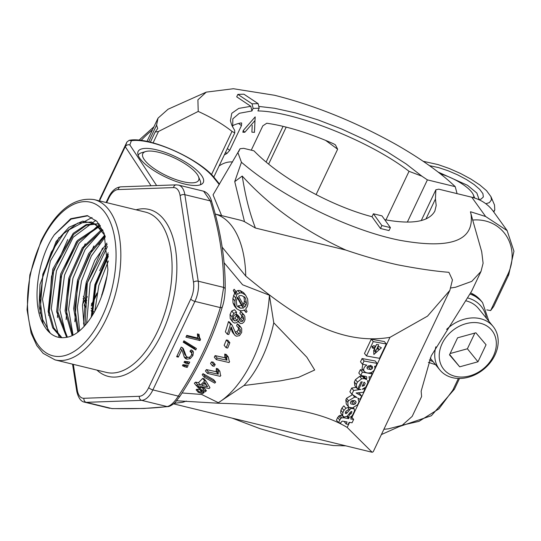 <?xml version="1.0" encoding="UTF-8"?>
<svg xmlns="http://www.w3.org/2000/svg" width="541" height="541" viewBox="0 0 541 541"><rect width="100%" height="100%" fill="white"/><g stroke="black" fill="none" stroke-linecap="round" stroke-linejoin="round"><path stroke-width="0.81" d="M184.792 354.416L186.496 356.607L184.792 354.416L183.358 350.419L184.684 352.049L186.118 356.046L187.754 357.445L189.837 357.08L191.5 355.214L191.751 352.901L190.141 350.771M187.869 361.618L187.484 362.443L184.434 361.55M186.496 363.505L184.021 362.416L184.528 361.347L189.749 362.078L188.802 364.066L186.496 363.505L185.178 361.882M188.802 364.066L187.484 362.443M186.287 364.952L185.894 365.777L182.851 364.877M184.914 366.839L182.452 365.723L182.953 364.675L188.167 365.412L187.22 367.4L184.914 366.839L183.588 365.216M187.22 367.4L185.894 365.777M199.237 337.814L198.696 338.943L186.496 335.968M200.021 340.566L185.942 337.138L186.78 335.359L197.756 338.037L197.391 333.925L199.054 334.331L199.446 337.368L200.562 339.423L200.021 340.566L198.696 338.943M199.034 337.57L200.562 339.423M197.776 334.02L199.244 337.8M222.304 306.686A3.435 1.346 -162.8 0 1 222.297 306.99A3.435 1.346 -162.8 0 1 220.336 307.599L223.643 287.399L198.222 281.198A20.626 10.779 103.7 0 1 194.916 301.398L220.336 307.599C211.051 338.253 197.039 367.758 178.307 396.107A3.435 0.784 -146.9 0 0 179.862 396.364C198.763 367.752 212.904 337.956 222.297 306.99C223.94 302.304 224.914 296.353 225.205 289.144A3.435 2.076 -179.9 0 0 223.643 287.399C223.906 259.707 219.443 230.865 210.26 200.873L203.619 191.21L178.483 185.083A20.626 10.779 103.7 0 1 184.839 194.679L210.26 200.873A3.435 1.515 163.3 0 1 211.68 201.631C220.951 231.92 225.462 261.093 225.205 289.144M179.862 396.364L175.859 401.598C175.047 403.146 169.773 406.717 168.048 406.595A3.435 3.145 -97.2 0 1 167.068 406.555C170.496 405.946 174.243 402.463 178.307 396.107L152.887 389.912A20.626 10.779 103.7 0 1 141.641 400.354L167.068 406.555C153.319 408.367 134.844 409.03 111.656 408.543A3.435 2.583 -88.9 0 0 112.143 408.611L86.235 402.342A3.435 2.901 -92.1 0 1 83.936 398.284A17.19 8.981 103.7 0 1 77.322 390.156L73.333 364.35M457.071 193.637L455.231 186.665C440.739 172.802 420.905 158.682 395.735 144.305C355.396 121.84 315.018 105.495 274.585 95.277L233.387 88.731L206.256 92.132L168.068 109.228L158.04 118.127L156.579 125.093L148.653 141.789M52.376 237.715L54.452 234.605M54.458 234.598L70.736 218.706L87.243 215.595L96.995 221.465L104.122 233.32L107.902 269.56C104.454 302.27 84.612 335.156 66.158 337.381C56.595 338.97 48.988 334.622 43.334 324.329C31.905 305.016 36.639 263.298 52.376 237.722M369.043 376.793L369.523 379.85L368.901 380.952A343.758 107.936 25.4 0 1 367.481 380.708L367.812 382.879L365.838 387.045L362.179 389.256L365.094 388.803L363.43 392.313L356.079 392.996L361.652 396.053L360.056 399.42L358.054 398.203M365.216 383.386L364.059 382.169L362.132 386.227L364.14 385.652L365.216 383.386L364.296 382.257M376.563 344.407A343.758 107.936 25.4 0 0 378.714 344.806L375.86 350.825L375.927 352.644L379.329 349.642L378.551 349.202A343.758 107.936 -154.6 0 1 377.26 348.965L378.375 346.605A343.758 107.936 25.4 0 0 379.667 346.842L381.385 347.816L373.865 354.463L373.709 350.419L376.563 344.407M373.27 341.581L366.46 355.917A343.758 107.936 -154.6 0 0 379.505 358.311L386.308 343.975A343.758 107.936 25.4 0 1 373.27 341.581L371.282 339.146L364.478 353.476L366.46 355.917M375.278 346.03A343.758 107.936 -154.6 0 1 373.594 345.713L371.951 346.68L372.472 348.066A343.758 107.936 25.4 0 0 374.156 348.39L375.278 346.03M362.497 364.269L360.509 361.828L362.078 358.534A343.758 107.936 -154.6 0 0 375.136 360.935L377.124 363.369L375.677 366.426L374.555 366.257C375.461 368.61 374.494 370.639 371.653 372.357C368.401 373.554 365.865 373.128 364.032 371.085C363.167 368.759 364.113 366.764 366.872 365.107A343.758 107.936 25.4 0 1 362.497 364.269L364.059 360.975A343.758 107.936 -154.6 0 0 377.124 363.369M367.15 368.61L367.461 368.996L366.96 367.704L367.319 366.852L368.928 365.682L372.12 366.196L372.681 367.67L372.161 368.705L370.713 369.604L367.285 368.82M364.052 371.119L362.051 368.651L364.052 371.119M367.116 367.231L368.725 367.163L370.179 366.264L370.7 365.229M371.119 365.75L372.681 367.67M370.179 366.264L372.161 368.705M362.774 364.323L362.051 368.651M173.539 403.843L372.161 452.269L373.236 451.742L449.862 290.368L452.438 279.9L448.908 272.312C434.829 271.203 417.625 268.681 397.277 264.732L397.277 264.725C381.168 261.127 364.005 256.245 345.8 250.064C304.373 231.034 269.844 206.364 242.219 176.055L234.767 181.593M242.212 176.041C245.303 194.828 248.556 209.942 255.406 228.025L244.498 221.675L234.733 181.58L241.448 162.293L245.269 165.465C286.047 199.129 350.683 230.459 399.468 240.224L399.468 240.224C450.416 249.482 474.281 240.88 471.062 214.405L470.494 212.126M486.812 309.878L490.619 310.581L507.16 275.748C521.619 247.629 502.927 217.435 472.692 220.059L470.846 213.357M472.692 220.059L481.713 251.748L483.099 263.237L481.01 271.42L471.603 291.247L431.245 355.816L421.155 391.17L421.608 396.533L412.188 416.374L402.173 425.273L388.397 428.837L383.9 429.284M455.63 287.217L471.772 281.367L481.01 271.42M455.637 287.224L450.89 287.974M384.698 219.68C412.147 224.664 428.864 221.81 434.849 211.098L436.202 205.512L435.444 198.993L425.936 219.024M372.012 216.731L380.472 228.491L389.013 230.574L390.413 227.626L381.96 215.873L373.412 213.783L372.012 216.731C330.585 205.925 279.555 177.441 253.959 150.838L243.639 148.322L240.021 148.741L237.884 152.535L241.448 162.293M86.147 307.937L84.254 305.726L84.599 304.312L84.518 305.902M86.256 306.247L84.639 305.848M85.593 302.223L84.599 304.312M191.751 352.901L190.04 351.582L191.088 349.858L192.914 351.048L193.428 352.015L192.887 355.593L190.189 358.656L186.834 359.204L185.353 358.44L184.21 356.823L182.276 350.947L180.552 348.485M181.722 349.926L178.3 357.121L177.13 355.687M178.3 357.121L176.643 356.722L181.215 347.085L183.081 348.316L184.684 352.049M182.344 347.579L183.358 350.419M183.237 342.223L183.92 340.783L196.424 348.512L195.741 349.953L183.237 342.223M102.925 292.275L101.749 294.764M194.801 347.511L194.415 348.323L183.534 341.594M195.741 349.953L194.415 348.323M187.862 357.473L185.509 357.581L184.028 356.817M192.082 350.325L191.859 353.273M184.542 357.445L184.934 358M106.82 276.688L101.37 296.793M108.241 254.439L94.878 284.688L91.233 317.283M106.868 243.058L94.756 260.397L86.195 282.47L82.475 305.733L84.098 326.46M104.717 235.132L88.744 253.459L77.552 280.089L73.664 308.593L77.85 332.079M101.417 229.763L82.259 247.852L68.795 278.148L65.096 310.913L72.109 335.528M100.099 225.374L77.349 240.549L60.626 274.091L56.616 311.69L66.638 337.3M61.938 337.706L53.721 327.832L49.272 311.697L53.762 269.952L73.596 234.422L86.384 225.245L98.942 223.764L86.262 224.549L73.218 233.354L52.788 269.08L48.129 311.542L52.72 327.873L61.194 337.679M104.9 235.504L95.317 223.967L82.753 221.12L69.005 227.288L56.102 241.509L39.993 284.444L39.114 306.49L43.334 324.329M50.299 333.256L42.583 319.454L39.987 298.909L43.03 275.153L51.294 252.16L63.493 233.78L77.701 223.115L91.618 221.986L102.993 230.608M67.361 337.151L57.745 311.596L61.721 274.598L78.039 241.428L100.369 225.793M72.852 335.17L66.212 310.338L70.141 277.736L83.652 247.785L102.702 229.986M78.648 331.471L74.82 308.262L78.709 280.38L89.576 254.29L105.069 236.018M84.984 325.486L87.344 282.774L107.104 244.329M92.301 315.619L96.041 284.979L108.322 256.38M108.362 260.978L98.82 285.499L94.797 311.359M107.463 246.507L90.124 283.322L86.601 323.606M105.333 236.857L91.328 256.001L81.481 280.955L77.37 307.376L79.615 330.693M102.58 229.729L85.187 249.408L72.92 278.29L68.592 309.344L73.069 335.062M99.382 224.346L79.067 243.274L64.507 275.105L59.936 310.061L66.509 337.32M95.852 220.336L73.224 237.215L56.447 270.777L51.253 308.789L59.226 337.462M92.038 217.509L69.065 229.803L50.387 260.911L42.509 299.356L48 331.031M87.953 215.785L71.108 219.091L54.546 234.632M40.02 313.293L42.82 274.179L59.023 237.458M48.724 315.423L51.537 276.275L67.76 239.535M57.427 317.52L60.254 278.365L76.497 241.631M66.13 319.562L68.971 280.468L85.18 243.795M74.847 321.699L77.667 282.632L93.857 245.966M83.564 323.897L86.377 284.762L102.594 248.042M91.571 316.769L95.649 284.728L108.261 254.811M473.632 197.722A27.503 8.636 25.4 0 0 473.328 194.801A27.503 8.636 25.4 0 0 471.434 191.805A27.503 8.636 25.4 0 0 440.394 173.864M251.923 132.153L254.432 132.362L254.987 120.515L244.85 132.247L243.146 130.658L255.19 116.883L255 120.487M251.896 132.153L254.459 132.369L254.655 128.636M254.98 120.623L254.655 128.65M244.843 132.247L242.862 132.274L243.152 130.665M251.896 132.099L252.214 125.296M231.846 125.356L234.652 130.374L234.78 132.91L213.803 177.09M234.78 132.91L232.015 131.416C223.135 124.335 211.869 117.674 198.222 111.426L158.506 131.47L153.083 142.898M86.79 300.525A54.999 17.271 -154.6 0 1 85.776 299.89L85.708 302.399L86.513 303.061M156.579 125.093L157.681 128.488L155.166 132.045L158.506 131.47M155.166 132.045L150.351 142.188M206.256 92.132L197.898 99.855L198.222 111.426M316.072 194.638L337.638 149.221L335.406 144.86L333.567 143.798A111.033 34.861 -154.6 0 0 266.767 123.233L262.811 125.85L251.261 150.182M224.353 154.861L226.99 153.441L229.715 150.344L241.469 125.6L241.665 123.023L241.144 122.929A111.033 34.861 25.4 0 0 232.346 125.891M485.852 203.754L489.368 202.632L491.471 199.825L490.951 196.66L494.508 205.005L494.785 209.969L493.473 211.592M490.951 196.66L486.494 190.635L479.793 184.934L470.866 179.051L460.411 173.418L449.186 168.474L438.041 164.579L423.245 161.306M478.413 199.446L478.846 198.804L476.851 193.042L467.552 185.313L438.075 172.038M429.459 165.634L438.778 167.649L448.117 170.767L457.645 174.858L466.558 179.592L474.139 184.569L479.732 189.384L482.903 193.631L483.35 196.958L481.077 199.095L478.913 199.67M231.717 125.045L230.412 120.758L231.778 113.285L238.73 108.396L250.841 106.32L251.91 110.966L239.359 113.279L232.833 118.817L232.684 127.081M258.774 106.415L274.51 108.247L295.251 112.839L318.04 119.892L341.709 129.022L365.067 139.794L386.937 151.649L406.196 163.984L421.879 176.177L409.03 171.321C370.659 141.526 295.332 111.419 257.915 110.932L259.193 108.234L253.127 108.403L252.065 103.818L258.131 103.642L259.193 108.234M196.342 173.201A30.938 9.718 25.4 0 0 171.423 156.613A30.938 9.718 25.4 0 0 145.718 151.527A30.938 9.718 25.4 0 0 166.547 175.724A30.938 9.718 25.4 0 0 198.466 176.576A30.938 9.718 25.4 0 0 196.342 173.201M145.718 151.527L141.539 152.758A34.374 10.793 25.4 0 0 138.259 155.152A34.374 10.793 25.4 0 0 138.185 155.335L138.259 155.152M200.366 184.643L200.285 184.819A34.374 10.793 25.4 0 0 200.366 184.643A34.374 10.793 25.4 0 0 200.15 180.593L198.466 176.576M442.153 343.555A30.938 24.521 140.9 0 0 469.683 375.907A30.938 24.521 140.9 0 0 491.505 329.949A30.938 24.521 140.9 0 0 442.153 343.555M435.89 346.774A34.374 27.246 140.9 0 0 439.792 369.875A34.374 27.246 140.9 0 0 483.654 369.314A34.374 27.246 140.9 0 0 493.122 326.48A34.374 27.246 140.9 0 0 446.589 329.408M345.767 445.838L333.391 445.561L299.68 440.178L260.018 428.661L232.177 418.139M402.572 425.091L418.964 421.365L438.92 408.861L452.803 390.203L458.389 378.457M459.505 378.47L454.393 389.236L431.373 415.731L399.015 426.68M99.618 199.521L126.932 142.006L129.157 140.335L131.362 140.734A51.564 16.189 25.4 0 1 174.168 150.716A51.564 16.189 25.4 0 1 213.425 177.367L219.261 184.542M156.633 185.556L129.84 144.914L128.318 144.684L126.479 145.272L125.242 146.652L151.02 185.759M99.49 200.887L125.242 146.652L126.932 142.006M470.508 211.741L485.656 216.522L507.127 230.622L513.95 251.22L508.729 274.781L493.676 306.51L490.619 310.581M421.229 220.606L435.87 189.776L438.778 189.174L471.772 197.222C480.908 199.528 488.077 204.221 493.27 211.301L507.154 230.608M269.404 295.217L273.766 322.781A85.938 44.917 103.7 0 1 243.971 385.523L218.368 402.7A96.738 50.563 -76.3 0 0 269.404 295.217L242.605 284.782L224.075 262.723M421.155 391.17L421.608 396.533M363.045 384.306L364.14 385.652M368.921 376.766L370.673 377.084L372.188 373.872A343.758 107.936 -154.6 0 1 362.369 372.1L360.773 375.461A343.758 107.936 25.4 0 0 365.912 376.408L366.771 376.928L366.595 379.552L364.235 378.612L361.652 378.801L357.452 382.088L356.33 384.462L356.85 388.188L357.689 388.898L360.989 381.919L362.254 381.851L358.73 389.283L360.82 389.432L353.658 390.474L351.866 394.233L356.938 397.493L354.666 397.087L348.553 400.746L347.802 402.321L348.255 406.507L349.08 407.224L345.821 408.252L343.961 410.436L342.886 412.709L342.642 415.434L343.055 416.245L340.661 412.993L342.642 415.434M343.035 416.225L344.428 417.01L347.207 416.252L350.237 412.377L351.271 411.525L351.86 411.66L351.075 413.831L349.838 414.318L348.397 417.354L349.243 417.368L348.647 418.626A343.758 107.936 -154.6 0 1 344.002 417.794L341.838 417.828L340.674 418.484L338.429 422.602A343.758 107.936 25.4 0 0 340.789 423.048L341.412 421.737L342.385 421.128L347.072 421.939L346.091 424.002A343.758 107.936 25.4 0 0 348.208 424.367L349.182 422.311A343.758 107.936 25.4 0 0 352.056 422.792L353.645 419.451A343.758 107.936 -154.6 0 1 350.751 418.964L351.528 417.321A343.758 107.936 -154.6 0 1 350.406 417.131L350.399 417.125M357.892 398.102L358.974 401.889L357.635 404.749L352.462 407.921L349.222 407.339L347.755 410.43L346.314 410.835L345.239 413.101L345.929 413.676L346.93 413.067L350.893 408.448L354.172 408.766L354.524 410.971L352.347 415.549L350.419 417.07M350.379 402.775L350.926 403.917L353.821 404.533L355.309 403.85L356.161 402.051L354.781 400.658L352.326 400.59L351.109 401.239L350.379 402.775M273.766 322.781L306.828 357.195L314.693 370.01L298.483 377.381L280.542 380.837L243.971 385.523M372.161 452.269L347.18 427.437L349.587 422.379M351.961 417.375L389.96 337.347C336.739 346.267 290.233 312.786 245.763 276.086L222.195 247.203M449.862 290.368L427.525 316.133L389.96 337.347M366.595 379.552L364.614 377.111L363.288 376.36L359.67 376.367L355.471 379.647L354.348 382.02L356.33 384.462M355.471 379.647L357.452 382.088M357.959 388.337L358.73 389.283M361.652 396.053L359.67 393.611L358.196 392.807M353.645 419.451L351.664 417.01A343.758 107.936 -154.6 0 1 351.217 416.935M344.164 421.446L346.091 424.002M342.385 415.42A343.758 107.936 -154.6 0 1 342.02 415.353L339.856 415.387L337.645 417.503L336.441 420.168L338.429 422.602M345.821 408.252L343.839 405.811L341.98 408.002L340.898 410.267L340.661 412.993M352.522 394.653L346.565 398.304L345.821 399.88L346.274 404.066L348.255 406.507M356.201 387.39L351.67 388.032L349.885 391.792L351.866 394.233M354.348 382.02L354.862 385.747L356.85 388.188M363.315 370.213A343.758 107.936 -154.6 0 1 360.387 369.659L358.791 373.02L360.773 375.461M371.282 339.146A343.758 107.936 25.4 0 0 384.326 341.54L386.308 343.975M218.368 402.7L201.61 394.47L182.06 392.962M347.18 427.437C316.492 408.827 267.998 404.567 219.213 403.275L176.589 400.78M390.413 227.626L381.872 225.543L373.412 213.783M380.472 228.491L381.872 225.543M372.499 346.355L374.156 348.39M435.444 198.993L435.87 189.776M255.406 228.025L345.8 250.064M221.614 215.609L213.053 194.855L237.884 152.535M215.203 214.047L239.737 220.031A97.13 50.766 103.7 0 1 244.485 221.675M184.603 184.021A36.098 11.334 25.4 0 0 203.321 182.432A36.098 11.334 25.4 0 0 175.575 156.714A36.098 11.334 25.4 0 0 138.111 151.466A36.098 11.334 25.4 0 0 150.98 168.623A36.098 11.334 25.4 0 0 184.603 184.021M362.078 358.534L364.059 360.975M215.203 214.06A97.13 50.766 103.7 0 1 245.533 270.344L245.763 276.086M371.119 372.56L372.188 373.872M360.387 369.659L362.369 372.1M359.67 376.367L361.652 378.801M354.017 400.502L351.839 402.091L353.821 404.533M353.32 401.408L355.309 403.85M355.133 400.786L356.161 402.051M174.128 403.336L182.912 402.227L186.408 401.084M351.67 388.032L353.658 390.474M346.565 398.304L348.553 400.746M340.898 410.267L342.886 412.709M351.522 411.498L351.941 412.005M350.074 412.607L351.075 413.831M349.317 413.669L349.838 414.318M347.39 416.117L348.397 417.354M346.882 416.462L348.647 418.626M342.02 415.353L344.002 417.794M339.856 415.387L341.838 417.828M338.693 416.043L340.674 418.484M351.041 416.719L351.528 417.321M350.325 407.752L350.893 408.448M348.614 408.617L349.459 409.659M345.699 411.552L346.93 413.067M345.239 412.83L345.929 413.676M364.566 388.147L365.094 388.803M206.412 390.805L201.353 389.818A90.259 47.175 -76.3 0 1 200.583 390.419L204.971 391.927A90.509 47.304 103.7 0 0 206.412 390.805L204.43 388.364L202.226 387.748L204.207 390.189M199.068 387.62A90.259 47.175 -76.3 0 1 198.594 387.985L200.583 390.419M199.453 387.478L201.353 389.818M199.372 387.383L202.226 387.748M203.971 392.665L198.905 391.65A90.259 47.175 -76.3 0 1 198.114 392.205L202.469 393.713A90.509 47.304 103.7 0 0 203.971 392.665L202.902 391.346M198.905 391.65L196.924 389.216A90.259 47.175 -76.3 0 1 196.126 389.763L198.114 392.205M196.924 389.216L199.785 389.608L201.766 392.049M234.239 315.126L236.295 314.287L236.525 312.164L233.746 313.395L232.042 316.884L232.197 321.009L232.786 322.023L234.524 323.065L236.748 322.686L238.378 320.671L239.129 322.707L238.026 321.354L240.441 323.559L242.287 323.417L243.977 322.071L245.019 319.738L244.809 316.174L242.618 313.766L241.915 315.768L243.491 317.276L243.66 319.433L242.625 321.219L240.975 321.584L239.575 320.144L239.663 317.357L238.338 316.816L238.196 318.291L236.972 320.441L235.01 320.962L233.408 319.65L233.239 317.1L234.239 315.126M233.759 320.218L233.408 319.65M236.525 312.164L234.544 309.729L231.764 310.953L230.06 314.443L232.042 316.884M233.022 318.521L234.983 318L236.214 315.849L236.356 314.375L238.338 316.816M236.356 314.375L237.675 314.923L239.663 317.357M238.987 319.143L240.637 318.784L241.678 316.992L241.726 315.531M242.618 313.766L240.63 311.325L239.927 313.334L241.915 315.768M240.63 311.325L244.099 314.957M232.786 322.03L230.216 318.575L230.06 314.443M230.459 324.039L228.471 321.604A90.942 47.534 -76.3 0 1 225.374 331.822L227.355 334.264A90.942 47.534 -76.3 0 0 230.459 324.039L232.15 325.141L229.458 322.01L231.44 324.444M227.355 334.264L228.796 334.521A90.705 47.405 103.7 0 0 231.156 326.933L233.922 333.865L235.071 335.474L236.471 336.225L239.501 335.643L241.671 332.445L241.719 328.61L241.117 327.562L239.311 326.304L238.588 328.191L240.299 329.57L240.346 332.032L239.014 334.007L237.147 334.406L235.937 333.56L232.15 325.141M239.974 329.029L239.521 328.61M232.671 332.6L235.071 335.474M228.471 321.604L229.458 322.01M237.147 334.406L235.166 331.964L237.032 331.565L238.358 329.597L238.561 328.15M239.311 326.304L237.33 323.87L236.6 325.75L238.588 328.191M237.33 323.87L239.136 325.121L241.124 327.562M233.083 333.033L230.628 328.049M229.864 342.717A90.327 47.209 103.7 0 1 227.66 348.073L226.124 347.741A90.442 47.27 -76.3 0 0 228.336 342.385L229.864 342.717L227.883 340.275L226.348 339.944L228.336 342.385M226.348 339.944A90.442 47.27 -76.3 0 1 224.136 345.3L226.124 347.741M229.222 361.077L228.248 356.904L226.706 356.519L226.963 360.205L217.117 358.047A90.942 47.534 -76.3 0 1 216.278 359.596L229.066 362.551A90.516 47.304 103.7 0 0 229.607 361.557L229.357 361.266M217.117 358.047L215.135 355.613A90.942 47.534 -76.3 0 1 214.29 357.161L216.278 359.596M215.135 355.613L224.982 357.763L226.963 360.205M224.982 357.763L224.725 354.078L226.706 356.519M224.725 354.078L226.266 354.463L228.248 356.904M215.203 364.607A90.672 47.392 103.7 0 1 214.182 366.25L212.518 365.953A90.942 47.534 -76.3 0 0 213.539 364.309L215.203 364.607L213.215 362.172L211.551 361.868L213.539 364.309M211.551 361.868A90.942 47.534 -76.3 0 1 210.53 363.511L212.518 365.953M220.471 375.014L219.842 371.254L218.294 370.869L218.239 374.176L208.407 372.032A90.942 47.534 -76.3 0 1 207.406 373.385L220.187 376.333A90.516 47.304 103.7 0 0 220.836 375.461L220.593 375.19M208.407 372.032L206.419 369.591A90.942 47.534 -76.3 0 1 205.418 370.95L207.406 373.385M206.419 369.591L216.258 371.735L218.239 374.176M216.258 371.735L216.312 368.435L218.294 370.869M216.312 368.435L217.854 368.82L219.842 371.254M215.649 382.135A90.53 47.317 103.7 0 1 214.757 383.129L204.18 377.158A90.983 47.554 -76.3 0 0 205.032 376.117L215.649 382.135L213.668 379.701L203.051 373.675L205.032 376.117M203.051 373.675A90.983 47.554 -76.3 0 1 202.199 374.717L204.18 377.158M247.257 306.7L247.988 303.88L247.656 299.024L245.499 295.041L242.03 292.965L239.825 292.945L237.567 294.297L236.133 291.687L235.315 292.897L236.674 295.393L234.855 300.911L234.977 305.307L236.674 308.762L239.879 310.561L242.415 310.696L244.633 309.912L246.06 312.502L247.041 311.542L245.688 309.019L247.257 306.7M244.14 310.149L246.06 312.502M236.674 295.393L234.693 292.952L232.867 298.47L232.995 302.865L234.402 305.996L236.674 308.762M234.693 292.952L233.327 290.463L235.315 292.897M233.327 290.463L234.152 289.252L236.133 291.687M235.585 291.856L237.844 290.51L240.042 290.524L243.518 292.6L245.871 295.467L243.518 292.6M243.578 307.998L240.285 308.154L237.431 306.497L236.897 305.672L236.241 301.012L237.634 297.144L243.578 307.998L241.597 305.557L238.297 305.719L240.285 308.154M237.289 297.699L241.597 305.557M246.446 303.413L245.932 305.395L244.688 307.207L238.601 296.164L240.089 295.535L241.868 295.629L244.985 297.509L245.607 298.456L246.446 303.413L244.458 300.972L243.917 296.637M242.706 304.772L243.944 302.96L244.458 300.972M196.302 385.686A90.942 47.534 -76.3 0 0 197.506 384.577L195.524 382.142A90.942 47.534 -76.3 0 1 194.32 383.244L196.302 385.686L199.216 386.206A90.516 47.304 -76.3 0 1 197.871 387.376L199.25 387.654A90.388 47.236 103.7 0 0 200.596 386.484L209.015 388.594A90.509 47.304 103.7 0 0 209.969 387.721L205.993 381.128L204.613 380.85L202.632 378.409L204.011 378.693L205.993 381.128M195.524 382.142L198.439 382.663L200.42 385.104L197.506 384.577M198.439 382.663A90.516 47.304 -76.3 0 0 202.632 378.409M200.42 385.104A90.516 47.304 -76.3 0 0 204.613 380.85M196.525 385.719L197.871 387.376M204.87 382.331L207.588 386.761L201.8 385.381A90.388 47.236 103.7 0 0 204.87 382.331M207.588 386.761L204.572 382.649M205.6 384.32L203.463 383.779M493.122 326.48L478.569 308.6A34.374 27.246 140.9 0 0 466.207 300.891M474.856 333.06L467.39 348.783L450.119 353.543M477.974 361.787L459.694 366.825L449.503 354.849L457.585 337.821L475.864 332.783L486.055 344.766L477.974 361.787L467.39 348.783M459.694 366.825L449.666 354.497M258.131 103.642L243.93 94.202L237.864 94.377L236.701 96.825L250.841 106.32M253.127 108.403L251.91 110.973M237.864 94.377L252.065 103.818M421.879 176.177L427.397 179.876L455.231 186.665M232.603 161.962C228.031 161.597 223.514 162.942 219.064 165.999M427.397 179.876L407.339 222.128M409.03 171.328L385.956 219.916M255.19 116.883L244.174 129.441M83.375 296.252L85.776 299.89L87.317 296.637M99.625 270.71L108.139 252.782M199.446 337.368L198.128 335.745M118.094 189.58A3.435 2.901 -92.1 0 1 120.819 186.841C115.747 187.369 111.635 190.926 108.471 197.506A3.435 1.082 25.4 0 0 108.727 198.283A17.19 8.981 103.7 0 1 118.094 189.58L173.505 187.592A3.435 2.901 -92.1 0 1 176.231 184.853L120.819 186.841M173.505 187.592A17.19 8.981 103.7 0 1 180.119 195.72A3.435 1.819 -8.8 0 1 184.839 194.679L198.222 281.198A3.435 1.819 -8.8 0 0 193.502 282.246A17.19 8.981 103.7 0 1 190.743 299.078A3.435 1.082 25.4 0 0 194.916 301.398L152.887 389.912A3.435 1.082 25.4 0 1 148.714 387.593L190.743 299.078M180.119 195.72L193.502 282.246M148.714 387.593A17.19 8.981 103.7 0 1 139.348 396.296A3.435 2.901 -92.1 0 0 141.641 400.354L86.235 402.342A20.626 10.779 103.7 0 1 84.653 402.186L109.789 408.313M139.348 396.296L83.936 398.284M72.562 364.167L76.775 391.373A3.435 1.819 -8.8 0 1 77.322 390.156M136.048 209.807A85.938 44.917 103.7 0 1 174.689 244.586A85.938 44.917 103.7 0 1 161.793 333.581A85.938 44.917 103.7 0 1 96.961 370.112M108.727 198.283L106.658 202.638M55.081 359.9A82.502 43.118 -76.3 0 0 116.511 289.962A82.502 43.118 -76.3 0 0 94.168 199.595L145.414 212.086A82.502 43.118 103.7 0 1 157.62 331.261A82.502 43.118 103.7 0 1 106.327 372.397L55.081 359.9L43.172 353.368L36.802 345.577L31.135 333.155L27.05 309.75L29.856 274.869L41.089 240.88C56.156 210.618 73.847 196.856 94.168 199.595M98.753 244.376A82.502 43.118 103.7 0 1 104.656 235.173M41.346 241.658A79.067 41.326 -76.3 0 0 59.104 356.472A79.067 41.326 -76.3 0 0 114.875 239.021A79.067 41.326 -76.3 0 0 41.346 241.658M374.386 349.006L375.86 350.825M377.665 348.106L378.551 349.202M368.725 367.163L370.713 369.604M183.663 349.209L182.378 347.626M186.834 359.204L185.509 357.581M190.189 358.656L189.154 357.385M192.887 355.593L191.825 354.294M193.428 352.015L192.102 350.392M211.504 174.615L232.015 131.416M141.093 140.423A68.754 34.205 -53.7 0 1 152.461 129.874M337.638 149.221L325.655 140.41M241.469 125.6L238.588 123.483M229.715 150.344L227.335 148.592M226.99 153.441L225.536 152.373M266.125 162.036L283.071 126.357M268.634 164.106L286.196 127.121M470.744 292.999A41.251 32.697 -39.1 0 1 480.99 300.681L482.579 302.635A41.251 32.697 140.9 0 0 470.163 294.108M429.371 359.914A37.816 29.971 140.9 0 0 433.118 361.679M486.447 318.284A37.816 29.971 140.9 0 0 467.958 298.03M91.179 308.086L94.127 312.563M454.386 389.236L452.803 390.203M238.615 151.757L239.961 148.924M219.531 184.096L214.689 178.145A3.435 2.725 140.9 0 0 213.425 177.367M129.84 144.914L131.362 140.734M507.16 275.748L508.736 274.781M485.656 216.528L471.772 197.222M96.758 294.52L91.287 306.037M363.288 376.36L365.27 378.801M362.247 376.178L364.235 378.612M352.867 394.883L354.666 397.087M345.821 399.88L347.802 402.321M341.98 408.002L343.961 410.436M337.645 417.503L339.626 419.938M231.764 310.953L233.746 313.395M233.137 318.663L235.01 320.962M234.983 318L236.972 320.441M236.214 315.849L238.196 318.291M239.494 319.765L240.975 321.584M240.637 318.784L242.625 321.219M241.678 316.992L243.66 319.433M242.598 316.181L243.491 317.276M230.216 318.575L232.197 321.009M231.088 327.17L231.724 327.947M237.032 331.565L239.014 334.007M238.358 329.597L240.346 332.032M231.933 331.423L233.922 333.865M230.777 328.231L232.616 330.49M224.677 355.978L226.659 358.413M216.102 370.132L218.084 372.566M232.995 302.865L234.977 305.307M232.867 298.47L234.855 300.911M233.536 295.379L235.524 297.82M237.844 290.51L239.825 292.945M240.042 290.524L242.03 292.965M244.207 296.732L245.607 298.456M243.944 302.96L245.932 305.395M92.004 303.623A54.999 17.271 -154.6 0 1 91.503 303.332M158.04 118.127L146.976 141.424M105.265 236.654L104.711 237.472M373.939 350.21L375.927 352.644M377.814 347.782L379.329 349.642M84.464 300.505L82.536 304.569M178.483 185.083L176.231 184.853M76.775 391.373C78.391 398.054 81.022 401.659 84.653 402.186M106.097 202.503L108.471 197.506M168.048 406.595L143.872 408.475L112.143 408.611M211.68 201.631C210.199 196.045 207.514 192.569 203.619 191.21M473.328 194.801L474.687 198.04M254.845 123.084L254.973 120.717M85.708 302.399L83.091 298.422M153.928 126.79L138.996 140.187M470.805 292.877L480.99 300.681M428.35 362.321L435.593 364.715M488.922 321.32L482.579 302.635M91.098 310.575L93.323 313.942M381.385 434.572L401.679 425.49M238.554 151.832L240.021 148.741M214.689 178.145C200.055 159.02 148.931 136.102 129.157 140.329M97.055 292.985L91.361 304.982M353.347 407.745L354.172 408.766M430.19 358.081L439.792 369.875M494.785 209.969L493.798 212.038"/></g></svg>
